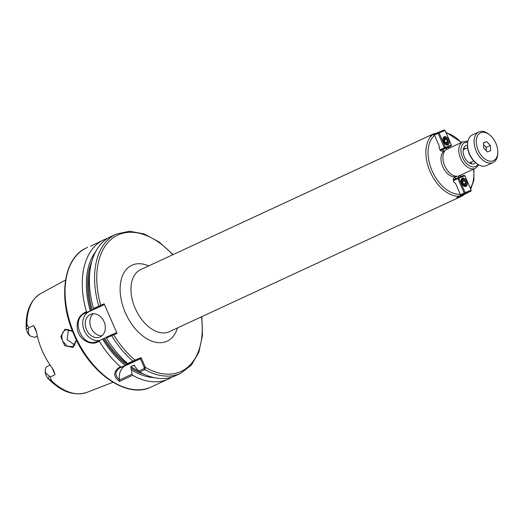 <?xml version="1.0" encoding="UTF-8"?>
<svg xmlns="http://www.w3.org/2000/svg" width="524" height="524" viewBox="0 0 524 524"><rect width="100%" height="100%" fill="white"/><g stroke="black" fill="none" stroke-linecap="round" stroke-linejoin="round"><path stroke-width="0.79" d="M467.375 192.832L463.786 194.83A34.191 21.17 -114.9 0 1 461.192 196.421A34.191 21.17 -114.9 0 1 460.491 196.716A34.191 21.17 -114.9 0 1 456.764 197.607L459.823 196.186L460.295 194.247L455.579 183.459A3.065 1.899 -114.9 0 1 453.384 180.675A3.065 1.899 -114.9 0 1 454.111 177.891A3.065 1.899 -114.9 0 1 456.168 178.514M458.5 177.472A3.065 1.899 -114.9 0 1 459.365 175.815A3.065 1.899 -114.9 0 1 461.33 176.352M448.675 147.08A3.065 1.899 -114.9 0 1 448.361 148.574M447.103 149.157A3.065 1.899 -114.9 0 1 445.616 148.285M443.422 149.15A3.065 1.899 -114.9 0 1 442.57 151.135A3.065 1.899 -114.9 0 1 439.918 149.798A3.065 1.899 -114.9 0 1 439.328 146.268L434.612 135.474L432.896 134.55L429.837 135.971A34.191 21.17 -114.9 0 1 432.431 134.38A34.191 21.17 -114.9 0 1 436.453 133.24M445.269 150.44A14.233 8.81 65.1 0 0 444.981 150.565A14.233 8.81 65.1 0 0 442.865 166.946A14.233 8.81 65.1 0 0 456.659 176.509A14.233 8.81 65.1 0 0 456.948 176.385L457.269 176.234M465.391 148.731A9.976 6.177 65.1 0 0 463.727 147.965M471.05 163.757A9.976 6.177 65.1 0 0 471.541 161.995M475.628 162.656A9.976 6.177 -114.9 0 1 474.318 163.639A9.976 6.177 -114.9 0 1 464.375 156.866A9.976 6.177 -114.9 0 1 465.928 145.548A9.976 6.177 -114.9 0 1 467.532 145.181M138.644 371.123L139.731 372.02L144.925 369.61L145.377 367.383L141.12 357.623L134.976 360.054L127.692 363.538L128.406 363.911L140.432 358.75L144.139 367.232L144.08 368.601L138.644 371.123L133.889 365.202L130.882 366.597L132.035 374.188L119.393 380.051L119.538 381.38L132.631 375.308L132.035 374.188M113.518 334.744L112.673 334.292L106.156 337.279L106.418 337.96L117.035 333.356L104.138 303.841L93.534 308.479L93.881 309.173L100.392 306.186L100.621 305.23M463.183 141.716A14.613 9.046 65.1 0 0 462.882 141.84L447.005 149.202A14.613 9.046 65.1 0 0 444.837 166.029A14.613 9.046 65.1 0 0 458.998 175.848A14.613 9.046 65.1 0 0 459.299 175.717L475.176 168.361L477.914 166.043L478.641 164.805M52.092 367.815L54.994 374.673L53.834 370.835L52.289 368.084A55.23 34.198 65.1 0 1 36.431 331.771L35.494 328.856L33.529 325.542L36.516 332.249M48.195 378.623L51.385 380.614L50.343 376.874L45.889 373.219L45.208 370.953L45.726 374.784L47.664 378.099L48.195 378.623L49.197 376.252M45.293 372.78L45.247 371.516C45.057 368.811 45.791 367.082 47.448 366.315L50.127 365.058M26.907 324.572L26.22 328.915C25.355 311.852 30.3 299.99 41.062 293.342A54.614 33.811 65.1 0 0 26.907 324.572L28.859 327.697L28.538 328.961L26.2 328.279L27.359 332.74L30.137 335.956L28.545 333.513L28.538 328.961M37.374 336.316L34.8 337.364L30.137 335.956M33.529 325.542L28.859 327.697M50.343 376.874L54.994 374.673M72.397 330.919L65.035 329.183L60.797 336.637L64.799 345.768L73.032 347.425L76.596 340.397M119.393 380.044L119.479 379.795C114.697 375.584 114.749 371.64 119.636 367.979L121.797 366.977L120.599 366.826L118.679 367.717C113.164 372.302 113.446 376.861 119.538 381.38M134.36 365.28L133.889 365.202A70.576 43.695 65.1 0 0 134.799 365.798M119.472 379.795A15.34 12.039 68.4 0 1 125.681 365.595L140.432 358.75L141.12 357.623M132.631 375.308A76.714 47.494 65.1 0 0 166.809 379.697A76.714 47.494 65.1 0 0 168.374 379.029A76.714 47.494 65.1 0 0 171.813 377.142M131.681 369.931A73.065 45.234 65.1 0 0 154.266 377.66M107.505 238.42A76.714 47.494 65.1 0 0 103.85 239.835A76.714 47.494 65.1 0 0 86.434 311.767L84.521 312.658C78.718 315.893 76.347 321.579 77.414 329.714C79.078 339.434 90.436 345.768 97.398 342.139L99.318 341.255A76.714 47.494 65.1 0 0 120.599 366.826M90.678 246.142L103.85 239.835M106.418 337.96A76.714 47.494 65.1 0 0 127.692 363.538M121.797 366.977L128.406 363.911M106.228 337.463L102.573 339.054A73.065 45.234 65.1 0 0 125.367 365.483M102.573 339.054L96.947 341.53M99.318 341.255L99.678 340.279M76.412 340.024L72.836 346.698L67.17 346.154L62.71 341.248C60.98 335.969 61.989 332.124 65.729 329.72L72.574 331.365M68.533 329.269L67.098 339.513L74.86 345.251M97.398 342.139L97.451 341.314C82.648 348.958 69.758 319.444 85.176 313.208L87.397 312.173L86.434 311.767M87.397 312.173L93.881 309.173M95.774 251.481A73.065 45.234 65.1 0 0 90.292 310.948M100.392 306.186L103.903 304.798L104.138 303.841M173.09 254.599L159.027 241.937L144.126 233.94L129.454 231.235L116.138 234.136A76.714 47.494 65.1 0 0 116.138 234.136L110.95 236.54A76.714 47.494 65.1 0 0 93.534 308.479M112.673 334.292L116.177 332.904L117.035 333.356M139.731 372.02A76.714 47.494 65.1 0 0 175.475 375.734L180.669 373.324A76.714 47.494 65.1 0 0 180.669 373.324L191.483 365.038L198.897 352.102L202.421 335.556L201.851 316.64M93.226 313.752A12.275 9.635 -111.6 0 0 91.137 327.926A12.275 9.635 -111.6 0 0 101.944 335.819M86.539 329.747A12.275 9.635 68.4 0 1 90.776 314.276A12.275 9.635 68.4 0 1 104.027 321.638A12.275 9.635 68.4 0 1 99.796 337.109A12.275 9.635 68.4 0 1 86.539 329.747M99.37 340.423A15.34 12.039 68.4 0 1 83.847 329.478A15.34 12.039 68.4 0 1 89.145 311.636L103.903 304.798M446.527 139.233L447.594 141.663L446.795 143.406L444.941 142.711L443.874 140.281L444.673 138.539L446.527 139.233L444.345 140.242L445.328 142.856M443.959 140.098L444.345 140.242M447.594 141.663L445.407 142.679M444.352 137.812A3.452 2.135 -114.9 0 1 446.369 138.336A3.452 2.135 -114.9 0 1 448.158 142.187A3.452 2.135 -114.9 0 1 444.588 143.111A3.452 2.135 -114.9 0 1 444.352 137.812M443.501 137.36A4.218 2.613 65.1 0 0 443.494 137.367A4.218 2.613 65.1 0 1 445.963 138.002L446.369 138.336M447.038 145.017A4.218 2.613 65.1 0 0 448.151 142.711L448.158 142.187M440.468 150.473L451.164 145.927L451.4 144.971L445.387 147.349L445.151 148.305L444.398 147.775L445.387 147.349L439.066 132.873L445.079 130.496L444.228 130.05L438.208 132.421L439.066 132.873L438.077 133.299L438.208 132.421L433.669 134.53M451.164 145.927L445.76 148.436M445.079 130.496L451.4 144.971M434.344 135.028L438.077 133.299L444.398 147.775L439.944 149.844M444.28 136.744A4.447 2.758 -114.9 0 1 448.596 139.731A4.447 2.758 -114.9 0 1 447.935 144.86A4.447 2.758 -114.9 0 1 447.843 144.893A4.447 2.758 -114.9 0 1 443.533 141.906A4.447 2.758 -114.9 0 1 444.188 136.784A4.447 2.758 -114.9 0 1 444.28 136.744M464.912 184.867L463.052 184.173L461.991 181.736L462.784 179.994L464.644 180.688L465.705 183.125L464.912 184.867M465.705 183.125L463.439 184.317M464.644 180.688L462.456 181.704L463.517 184.134M462.07 181.559L462.456 181.704M465.227 185.594A3.452 2.135 -114.9 0 1 461.461 181.808A3.452 2.135 -114.9 0 1 464.48 179.798A3.452 2.135 -114.9 0 1 466.268 183.649A3.452 2.135 -114.9 0 1 465.227 185.594M465.148 186.472A4.218 2.613 65.1 0 0 466.262 184.173L466.268 183.649M464.48 179.798L464.081 179.463A4.218 2.613 65.1 0 0 461.611 178.822A4.218 2.613 65.1 0 0 461.605 178.822M460.308 195.694L470.932 191.181L471.174 190.225L465.161 192.603L464.919 193.559L464.172 193.029L465.161 192.603L458.834 178.127L457.845 178.553L457.983 177.675L458.834 178.127L464.847 175.75L463.995 175.298L453.253 179.87M453.371 180.629L457.845 178.553L464.172 193.029L460.439 194.758M470.932 191.181L460.157 195.93M464.847 175.75L471.174 190.225M465.954 186.354A4.447 2.758 -114.9 0 1 461.644 183.367A4.447 2.758 -114.9 0 1 462.306 178.239A4.447 2.758 -114.9 0 1 462.397 178.199A4.447 2.758 -114.9 0 1 466.707 181.193A4.447 2.758 -114.9 0 1 466.046 186.315A4.447 2.758 -114.9 0 1 465.954 186.354M486.704 141.578L490.326 145.456L490.661 150.63L487.366 151.927L483.75 148.05L483.416 142.875L486.704 141.578L483.429 143.098M490.326 145.456L486.174 147.382L486.396 150.886M483.521 144.545L486.174 147.382M489.861 135.041L489.049 134.38A16.879 10.447 65.1 0 0 479.191 131.799A16.879 10.447 65.1 0 0 478.844 131.95A16.879 10.447 65.1 0 0 476.336 151.377A16.879 10.447 65.1 0 0 492.698 162.722A16.879 10.447 65.1 0 0 493.038 162.571A16.879 10.447 65.1 0 0 497.78 153.211L497.8 152.163A15.34 9.498 65.1 0 0 489.861 135.041A15.34 9.498 65.1 0 0 480.894 132.696A15.34 9.498 65.1 0 0 478.189 150.25A15.34 9.498 65.1 0 0 493.176 160.809A15.34 9.498 65.1 0 0 497.8 152.163M478.844 131.95L472.288 134.989A16.879 10.447 65.1 0 0 467.546 144.349A16.879 10.447 65.1 0 0 476.277 163.18A16.879 10.447 65.1 0 0 486.141 165.761A16.879 10.447 65.1 0 0 486.482 165.61L493.038 162.571M467.546 144.349L467.526 145.397A15.34 9.498 65.1 0 0 475.464 162.519L476.277 163.18M470.29 188.195A32.658 20.22 65.1 0 0 473.513 169.128M461.225 142.613A32.658 20.22 65.1 0 0 446.173 133.011M434.612 135.474A32.658 20.22 65.1 0 0 432.143 170.909A32.658 20.22 65.1 0 0 460.295 194.247M432.896 134.55A34.191 21.17 65.1 0 0 430.165 171.767A34.191 21.17 65.1 0 0 459.823 196.186M461.192 196.421L169.344 331.712A34.191 21.17 -114.9 0 1 168.643 332.006A34.191 21.17 -114.9 0 1 135.506 309.036A34.191 21.17 -114.9 0 1 140.583 269.67L432.431 134.38M148.685 265.917A41.861 25.918 65.1 0 0 132.742 264.875A41.861 25.918 65.1 0 0 131.989 324.513A41.861 25.918 65.1 0 0 177.446 327.952M144.277 367.638L145.377 367.383A75.174 46.544 65.1 0 0 201.485 316.81M172.73 254.769A75.174 46.544 65.1 0 0 113.426 237.582A75.174 46.544 65.1 0 0 100.726 305.191L100.484 306.147M112.765 334.253L113.616 334.705A75.174 46.544 65.1 0 0 134.976 360.054L134.812 360.977M467.834 141.493L466.393 141.244L462.882 141.84A14.613 9.046 65.1 0 0 460.603 158.431A14.613 9.046 65.1 0 0 474.875 168.486A14.613 9.046 65.1 0 0 475.176 168.361M467.696 142.305A13.08 8.096 65.1 0 0 464.886 142.613A13.08 8.096 65.1 0 0 462.581 157.573A13.08 8.096 65.1 0 0 477.934 164.385M45.889 373.219L45.726 374.784M27.359 332.74L28.545 333.513M29.37 335.177L28.545 334.45M34.8 337.364L37.342 336.179M51.385 380.614A54.614 33.811 65.1 0 0 86.964 392.358A54.614 33.811 65.1 0 0 87.076 392.312M125.681 365.595L119.636 367.979L118.679 367.717M87.632 247.348L86.63 247.813A76.714 47.494 65.1 0 0 74.677 334.882A76.714 47.494 65.1 0 0 149.589 387.681A76.714 47.494 65.1 0 0 151.154 387.007L168.374 379.029M133.849 361.39L132.893 361.128A76.714 47.494 65.1 0 1 111.612 335.55L111.664 334.725M135.336 359.903L135.1 360.859M144.139 367.232L145.128 366.8M144.08 368.601L144.925 369.61A76.714 47.494 65.1 0 0 180.669 373.33M103.588 338.655A71.343 44.173 65.1 0 0 126.703 364.953M104.59 338.222A70.576 43.695 65.1 0 0 127.849 364.462M65.035 329.183L65.729 329.72M89.145 311.636L85.176 313.208L84.521 312.658M99.383 306.619L98.728 306.068A76.714 47.494 65.1 0 1 116.138 234.136M130.758 367.809A71.343 44.173 65.1 0 0 144.179 374.274M130.882 366.597A70.576 43.695 65.1 0 0 138.402 370.868M91.838 261.365A71.343 44.173 65.1 0 0 91.314 310.549M89.859 271.635A70.576 43.695 65.1 0 0 92.309 310.116M467.035 193.297L467.847 192.609M470.716 189.177L473.938 180.118L473.879 168.957M461.585 142.443L445.78 132.1M47.664 378.099C60.784 391.723 73.884 396.471 86.964 392.358L112.942 382.271M41.062 293.342L65.546 280.039M86.63 247.813C63.129 257.788 57.712 298.942 74.153 335.144C90.239 373.632 127.267 399.157 151.154 387.007M469.386 162.99L473.788 160.953M463.236 149.726L467.637 147.689"/></g></svg>
